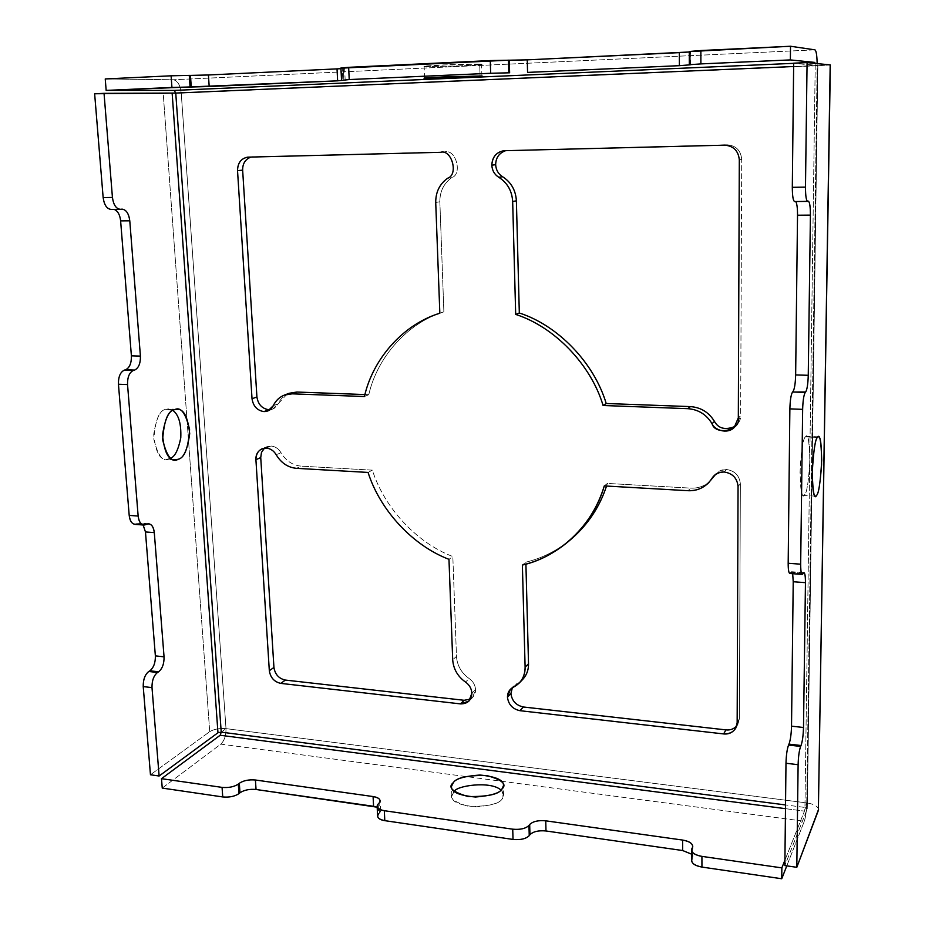<?xml version="1.0" encoding="UTF-8"?>
<svg xmlns="http://www.w3.org/2000/svg" width="925" height="925" viewBox="0 0 925 925"><rect width="100%" height="100%" fill="white"/><g stroke="black" fill="none" stroke-linecap="round" stroke-linejoin="round"><path stroke-width="0.69" stroke-dasharray="4.62 3.47" d="M471.889 693.218L475.554 689.657L472.548 697.566L470.478 699.103C473.982 696.837 475.681 693.681 475.554 689.657L471.889 693.218M266.192 448.082L270.99 446.012C275.199 446.405 278.529 448.637 280.992 452.695L276.251 454.811L280.992 452.695C285.894 460.823 292.601 465.298 301.099 466.142L296.462 468.339L301.099 466.142L372.359 470.154C384.28 507.79 416.793 542.906 452.822 556.538L456.476 656.38C457.147 665.561 461.39 672.949 469.195 678.568C473.103 681.378 475.219 685.078 475.554 689.657C475.219 685.078 473.103 681.378 469.195 678.568L465.495 682.06L469.195 678.568C461.39 672.949 457.147 665.561 456.476 656.38L452.695 659.745L456.476 656.38L452.822 556.538L448.972 559.336L452.822 556.538C416.793 542.906 384.28 507.79 372.359 470.154L368.069 472.432L372.359 470.154L301.099 466.142C292.601 465.298 285.894 460.823 280.992 452.695C278.529 448.637 275.199 446.405 270.99 446.012L266.192 448.082M724.113 471.981L726.507 469.495C734.866 470.813 739.48 475.6 740.358 483.856L738.058 486.434L740.358 483.856L739.387 718.702L737.977 724.171L736.647 726.056L739.387 718.702L737.156 722.691L739.387 718.702L740.358 483.856C739.48 475.6 734.866 470.813 726.507 469.495L724.113 471.981M520.868 681.124L512.323 687.772L513.837 685.76L516.763 683.679L513.306 687.24L522.683 679.459M505.628 150.671L727.212 144.809C735.965 145.56 740.798 150.405 741.711 159.354L740.647 415.695L736.497 425.315L735.259 426.344C739.098 422.887 740.89 419.337 740.647 415.695L738.323 417.846L740.647 415.695L741.711 159.354L739.306 159.828L741.711 159.354C740.798 150.405 735.965 145.56 727.212 144.809L505.628 150.671M135.154 524.394L145.722 524.672L136.831 524.001L146.867 524.14L137.987 523.481L139.64 523.099L143.121 524.984L137.987 523.481L136.831 524.001M715.164 474.71L720.228 470.652L726.507 469.495C721.801 469.38 718.02 471.114 715.164 474.71M709.579 481.682C704.029 486.342 697.728 488.481 690.674 488.123L607.355 483.428L606.534 486.041L607.355 483.428L604.291 485.914L607.355 483.428L690.674 488.123L688.073 490.701L690.674 488.123C698.444 488.481 705.174 485.926 710.862 480.457M570.401 539.772C556.734 550.849 541.888 558.307 525.863 562.169L525.909 564.134L525.863 562.169L522.382 565.059L525.863 562.169C542.582 558.145 557.972 550.225 572.032 538.396M264.469 448.151L266.724 446.763L270.99 446.012L264.469 448.151M447.654 178.224L451.735 177.669C443.78 183.347 439.826 191.383 439.849 201.766L435.721 202.471L439.849 201.766L443.873 311.841L442.485 312.303C406.607 323.796 377.088 357.778 368.786 394.697L364.924 394.559L368.786 394.697L364.427 396.536L368.786 394.697C377.169 357.27 407.428 322.952 443.873 311.841L439.837 313.217L443.873 311.841L439.849 201.766C439.826 191.383 443.78 183.347 451.735 177.669L447.654 178.224M440.462 152.313L444.59 151.92C455.759 148.532 462.824 174.085 451.735 177.669C462.824 174.085 455.759 148.532 444.59 151.92L440.462 152.313M248.143 157.134L444.59 151.92L248.143 157.134M250.941 157.065L253.23 156.73L250.941 157.065M273.268 405.717L278.055 403.878L272.655 409.093L270.112 409.694C273.754 409.208 276.402 407.266 278.055 403.878L273.268 405.717M289.19 393.275C284.079 395.357 280.368 398.895 278.055 403.878L286.877 394.328M209.709 731.687L163.228 93.552L181.231 93.055L226.001 728.622C219.433 728.114 213.999 729.131 209.709 731.687C213.999 729.131 219.433 728.114 226.001 728.622L181.231 93.055L817.145 65.767L806.75 802.912L226.001 728.622L806.75 802.912L804.947 807.444L785.522 804.935L804.947 807.444L804.449 811.132L806.75 802.912C806.507 810.855 805.687 816.983 804.311 821.284C805.687 816.983 806.507 810.855 806.75 802.912L817.145 65.767L163.228 93.552L209.709 731.687L150.463 774.768L209.709 731.687M378.683 813.85L379.562 812.959C381.562 810.774 380.765 808.855 377.169 807.201L380.637 810.936L379.562 812.959L379.088 803.12L379.562 812.959L378.683 813.85L378.209 803.998L378.683 813.85L377.597 815.896M691.923 859.209L692.455 858.192L691.553 854.157L692.802 857.013L692.42 847.624L691.923 859.209L691.888 848.641L691.565 860.4M785.487 808.67L804.449 811.132L784.92 860.192L804.449 811.132L785.487 808.67M786.793 865.869L804.311 821.284L786.793 865.869M502.194 798.853C500.136 802.877 491.36 805.536 475.866 806.843C459.216 805.27 451.215 801.64 451.874 795.951L453.701 792.228C447.885 797.015 452.776 801.721 468.397 806.322C487.938 806.612 499.199 804.114 502.194 798.853L501.893 789.129L502.194 798.853C504.68 796.575 504.275 793.638 500.992 790.066L503.743 795.419L502.194 798.853M162.245 788.088L220.821 744.128L804.311 821.284L220.821 744.128C224.359 740.717 226.093 735.548 226.001 728.622C226.093 735.548 224.359 740.717 220.821 744.128L162.245 788.088M221.225 732.138L226.001 728.622L221.225 732.138M174.467 409.74L165.725 409.37L168.165 408.931L172.906 410.457L165.725 409.37L174.467 409.74M170.547 458.268L166.604 459.367C159.724 459.968 155.435 451.666 153.723 434.449C156.221 418.32 160.222 409.96 165.725 409.37C159.169 410.307 155.215 420.274 153.839 439.271C157.99 456.141 163.193 462.639 169.46 458.777L170.547 458.268M94.639 93.76L163.228 93.552L94.639 93.76M175.75 93.067L181.231 93.055L175.75 93.067M815.214 65.594L815.11 63.397L815.214 65.594L817.145 65.767L817.157 63.594L817.145 65.767L793.673 63.189L817.804 65.421L807.259 808.947L804.947 807.444L807.294 808.785L784.862 865.592L807.259 808.947L817.85 65.421L815.214 65.594L804.947 807.444L815.214 65.594L793.638 66.519L815.214 65.594M808.149 62.703L793.673 63.339L808.149 62.703M105.242 78.949L173.426 79.758C177.635 80.683 180.236 85.112 181.231 93.055C180.236 85.112 177.635 80.683 173.426 79.758L105.242 78.949M343.869 80.209L343.279 68.126L344.586 68.242L340.967 68.67C344.84 68.392 345.615 68.219 343.279 68.126L343.869 80.209M342.25 68.103L343.279 68.126L342.25 68.103L342.84 80.198L342.25 68.103L340.932 67.987M689.668 51.569L689.703 64.785L689.668 51.569L690.258 51.627L690.304 64.819L690.651 51.707L689.275 51.488M480.063 76.023L479.693 64.126L481.543 64.322L456.002 66.114L424.159 66.427L450.244 64.611L479.693 64.126L480.063 76.023M814.937 49.857L173.426 79.758L814.937 49.857M479.693 64.126L441.988 64.958C424.899 65.953 419.696 66.508 426.356 66.635L463.344 65.802C480.318 64.843 485.764 64.276 479.693 64.126M830.349 64.935L817.145 65.767L830.349 64.923M818.556 809.641C817.989 806.311 814.058 804.068 806.75 802.912C813.769 803.987 817.7 806.149 818.556 809.387M803.293 573.188L790.944 572.263L791.546 571.708L792.69 573.708L790.944 572.263L803.293 573.188M790.517 572.945L790.944 572.263L790.517 572.945L802.888 573.87L789.904 573.5M808.184 201.199L795.165 201.349L808.184 201.199M794.725 201.511L807.456 201.361L794.725 201.511M817.492 437.433L805.432 436.912L806.299 436.311C808.67 435.328 809.826 444.636 809.768 464.246C808.334 483.116 806.635 493.256 804.669 494.644L803.652 495.465C801.223 496.505 800.079 486.943 800.194 466.801C801.744 447.758 803.49 437.791 805.432 436.912L817.492 437.433M805.432 436.912C803.108 438.242 801.316 450.093 800.032 472.467C800.784 492.077 802.322 499.465 804.669 494.644C806.947 492.817 808.693 481.116 809.895 459.54C809.248 440.288 807.768 432.75 805.432 436.912M468.882 701.162L472.548 697.566M510.369 689.333L513.837 685.76M503.547 150.763L507.339 150.382M122.169 209.131L112.954 209.235M143.444 525.018L144.057 525.053M148.52 523.758L139.64 523.099M734.161 427.523L736.497 425.315M737.977 724.171L735.745 728.183M713.846 475.878L716.297 473.38M261.925 448.833L266.724 446.763M252.71 156.753L247.611 157.157M267.845 410.966L272.655 409.093M442.485 312.303L439.837 313.205M380.637 810.936L380.163 801.119M377.146 806.704L377.111 806.022M692.802 857.013L692.767 846.456M451.874 795.951L451.55 787.533M503.743 795.419L503.454 785.741M174.316 459.794L166.604 459.367M176.883 409.301L168.165 408.931M345.175 80.278L344.586 68.242M690.686 64.877L690.651 51.707M424.61 78.162L424.159 66.427M481.902 76.162L481.543 64.322M803.871 572.621L791.546 571.708M808.311 201.164L795.292 201.315M815.307 496.124L803.652 495.465M818.313 436.831L806.299 436.311M817.85 65.421L807.294 808.785"/><path stroke-width="1.39" d="M286.877 394.328L296.856 392.038L364.924 394.559L296.856 392.038L292.138 393.83L364.427 396.536C372.74 359.409 402.387 325.23 438.438 313.679L439.837 313.217L435.721 202.471C435.687 192.018 439.664 183.936 447.654 178.224C458.812 174.628 451.689 148.902 440.462 152.313L247.611 157.157C241.02 158.499 237.656 162.997 237.528 170.628L252.028 398.756C253.219 406.237 257.185 410.515 263.937 411.602L268.759 409.729C262.041 408.653 258.098 404.398 256.919 396.964L252.028 398.756L256.919 396.964L242.651 170.154C242.558 163.598 245.322 159.239 250.941 157.065C245.322 159.239 242.558 163.598 242.651 170.154L237.528 170.628L242.651 170.154L256.919 396.964C258.098 404.398 262.041 408.653 268.759 409.729L263.937 411.602L267.845 410.966L273.268 405.717C275.592 400.71 279.315 397.16 284.438 395.067L292.138 393.83L296.856 392.038L289.19 393.275L284.438 395.067M460.453 703.89L468.882 701.162L471.889 693.218C471.553 688.616 469.426 684.893 465.495 682.06C457.644 676.406 453.377 668.972 452.695 659.745L448.972 559.336C412.758 545.6 380.071 510.276 368.069 472.432L296.462 468.339C287.918 467.495 281.177 462.986 276.251 454.811C273.777 450.729 270.424 448.486 266.192 448.082L261.914 448.845C257.682 451.134 255.682 454.765 255.913 459.713L260.734 457.586L261.463 452.452L264.469 448.151L261.463 452.452L260.734 457.586L255.913 459.713L269.325 670.706L273.939 667.457L260.734 457.586L273.939 667.457L269.325 670.706C270.458 677.69 274.286 681.922 280.807 683.39L285.351 680.072C278.864 678.603 275.06 674.394 273.939 667.457C275.06 674.394 278.864 678.603 285.351 680.072L280.807 683.39L460.453 703.89L464.165 700.294L460.453 703.89L280.807 683.39C274.286 681.922 270.458 677.69 269.325 670.706L255.913 459.713C256.144 452.417 259.578 448.544 266.192 448.082C270.424 448.486 273.777 450.729 276.251 454.811C281.177 462.986 287.918 467.495 296.462 468.339L368.069 472.432C380.071 510.276 412.758 545.6 448.972 559.336L452.695 659.745C453.377 668.972 457.644 676.406 465.495 682.06C469.426 684.893 471.553 688.616 471.889 693.218C471.357 700.375 467.553 703.937 460.453 703.89M470.478 699.103L464.165 700.294L285.351 680.072L464.165 700.294L470.478 699.103M738.058 486.434C737.179 478.132 732.531 473.311 724.113 471.981L720.124 472.34L715.673 474.328L708.377 482.989C702.665 488.493 695.889 491.059 688.073 490.701L604.291 485.914C597.677 507.686 585.849 526.105 568.783 541.183C554.653 553.069 539.194 561.036 522.382 565.059L525.111 667.214C525.25 673.331 523.296 678.592 519.26 683.008L510.369 689.333L507.455 697.161L510.935 693.553L512.323 687.772L510.935 693.553L507.455 697.161C508.449 704.561 512.612 709.07 519.954 710.689L523.365 706.989C516.069 705.382 511.918 700.907 510.935 693.553C511.918 700.907 516.069 705.382 523.365 706.989L519.954 710.689L723.628 733.93L725.928 729.894L523.365 706.989L725.928 729.894L723.628 733.93C728.773 734.45 732.808 732.542 735.745 728.183L737.156 722.691L738.058 486.434L737.156 722.691C736.242 730.288 731.721 734.034 723.628 733.93L519.954 710.689C512.612 709.07 508.449 704.561 507.455 697.161C507.501 692.571 509.444 689.264 513.306 687.24C521.064 683.217 524.995 676.545 525.111 667.214L528.522 663.745L525.111 667.214L522.382 565.059C559.186 556.966 593.341 524.88 604.291 485.914L688.073 490.701C698.479 490.909 706.457 486.77 712.007 478.271C714.782 474.005 718.817 471.912 724.113 471.981C732.531 473.311 737.179 478.132 738.058 486.434M504.472 150.706L503.547 150.763C496.135 152.371 492.227 157.169 491.811 165.159L495.661 164.685C495.823 157.678 499.142 153.018 505.628 150.671C499.142 153.018 495.823 157.678 495.661 164.685L491.811 165.159C492.158 170.501 494.482 174.548 498.772 177.276L502.564 176.721C498.309 174.004 496.008 169.992 495.661 164.685C496.008 169.992 498.309 174.004 502.564 176.721L498.772 177.276C507.363 182.768 511.999 190.851 512.67 201.523L516.381 200.806C515.722 190.203 511.109 182.179 502.564 176.721C511.109 182.179 515.722 190.203 516.381 200.806L512.67 201.523L515.688 314.408L519.318 312.997L516.381 200.806L519.318 312.997L515.688 314.408C554.445 326.814 590.913 364.566 603.088 405.497L687.818 408.677L690.443 406.607L606.199 403.497L603.088 405.497L606.199 403.497C594.116 362.808 557.868 325.311 519.318 312.997C557.868 325.311 594.116 362.808 606.199 403.497L690.443 406.607L687.818 408.677C698.352 409.474 706.411 414.469 712.019 423.65L714.493 421.476C708.932 412.353 700.907 407.393 690.443 406.607C700.907 407.393 708.932 412.353 714.493 421.476L712.019 423.65C713.915 429.501 727.004 434.866 734.161 427.523L738.323 417.846L739.306 159.828C738.381 150.821 733.525 145.942 724.726 145.179L504.472 150.706L724.726 145.179C733.525 145.942 738.381 150.821 739.306 159.828L738.323 417.846C741.388 430.414 715.383 436.045 712.019 423.65C706.411 414.469 698.352 409.474 687.818 408.677L603.088 405.497C590.913 364.566 554.445 326.814 515.688 314.408L512.67 201.523C511.999 190.851 507.363 182.768 498.772 177.276C494.482 174.548 492.158 170.501 491.811 165.159C492.401 156.649 496.621 151.827 504.472 150.706M818.556 809.387L796.807 867.303L798.113 764.697C798.368 756.534 799.2 750.441 800.622 746.429L801.027 745.515C802.438 741.538 803.258 735.537 803.501 727.489L805.455 582.669C805.49 576.379 804.97 573.026 803.871 572.621L802.299 574.437C801.189 574.043 800.645 570.621 800.668 564.181L802.646 409.347C802.923 400.525 803.79 394.882 805.259 392.42L805.675 391.98C807.132 389.541 807.987 383.979 808.253 375.296L810.416 215.109C810.404 206.633 809.699 201.985 808.311 201.164L807.629 201.396C806.23 200.586 805.502 195.834 805.478 187.127L807.074 62.599L793.673 63.189L792.309 187.324L805.478 187.127L792.309 187.324C792.355 196.008 793.118 200.748 794.587 201.546L794.725 201.511C793.188 201.13 792.378 196.401 792.309 187.324L793.673 63.189L807.074 62.599L830.349 64.935L818.382 810.381L830.349 64.923M111.358 209.42C106.988 209.131 104.259 205.177 103.149 197.58L94.639 93.76L175.75 93.067L221.225 732.138L217.965 732.75L172.142 93.171L217.965 732.75L221.225 732.138L220.185 735.248L221.225 732.138L785.522 804.935L221.225 732.138L175.75 93.067L104.039 93.344L112.434 197.441L104.039 93.344L94.639 93.76L103.149 197.58L112.434 197.441L103.149 197.58C104.155 204.853 106.757 208.807 110.988 209.443L120.204 209.339C116.018 208.692 113.428 204.726 112.434 197.441C113.532 205.061 116.238 209.015 120.574 209.304L120.204 209.339M119.695 209.316L120.574 209.304L119.695 209.316M121.799 209.154L120.574 209.304L121.799 209.154C126.089 209.466 128.748 213.351 129.778 220.809C128.852 213.675 126.309 209.79 122.169 209.131L121.799 209.154M136.831 524.001C132.761 525.076 130.217 522.209 129.199 515.398L118.446 384.233C118.307 376.81 120.285 372.104 124.366 370.127L125.557 369.78C129.604 367.815 131.547 363.167 131.396 355.836L120.62 220.878C119.973 214.866 117.857 211.039 114.249 209.408C117.857 211.039 119.973 214.866 120.62 220.878L129.778 220.809L120.62 220.878L131.396 355.836L140.415 356.102L129.778 220.809L140.415 356.102L131.396 355.836C131.547 363.167 129.604 367.815 125.557 369.78L134.599 370.081C138.623 368.104 140.554 363.444 140.415 356.102C140.554 363.444 138.623 368.104 134.599 370.081L124.366 370.127C120.285 372.104 118.307 376.81 118.446 384.233L127.534 384.569C127.407 377.123 129.361 372.405 133.42 370.416C129.361 372.405 127.407 377.123 127.534 384.569L118.446 384.233L129.199 515.398L138.149 516.046L127.534 384.569L138.149 516.046L129.199 515.398C129.812 520.879 131.801 523.874 135.154 524.394L143.444 525.018M145.722 524.672L144.057 525.053C140.727 524.544 138.75 521.538 138.149 516.046C139.155 522.879 141.687 525.747 145.722 524.672L146.867 524.14L145.722 524.672M154.29 532.615C153.723 527.227 151.792 524.278 148.52 523.758L146.867 524.14C150.856 523.087 153.342 525.92 154.29 532.615L145.468 531.944L154.29 532.615L164.049 656.831L154.29 532.615M143.121 524.984L145.468 531.944L155.365 655.871L164.049 656.831L155.365 655.871C155.492 662.739 153.666 667.711 149.885 670.798L158.614 671.793C162.361 668.706 164.176 663.722 164.049 656.831C164.176 663.722 162.361 668.706 158.614 671.793L149.885 670.798L148.775 671.481L157.504 672.487L158.614 671.793L157.504 672.487L148.775 671.481C144.959 674.579 143.109 679.621 143.225 686.581L150.463 774.768L159.123 776.006L150.463 774.768L143.225 686.581L152.001 687.622L143.225 686.581C143.109 679.621 144.959 674.579 148.775 671.481L149.885 670.798C153.666 667.711 155.492 662.739 155.365 655.871L145.468 531.944L143.121 524.984M735.259 426.344C725.489 430.333 718.563 428.703 714.493 421.476C718.563 428.703 725.489 430.333 735.259 426.344M519.26 683.008L522.683 679.459C526.707 675.065 528.649 669.827 528.522 663.745L525.909 564.134L528.522 663.745C528.614 670.856 526.059 676.638 520.868 681.124M736.647 726.056C733.606 729.097 730.033 730.38 725.928 729.894C730.033 730.38 733.606 729.097 736.647 726.056M708.377 482.989L709.579 481.682M568.783 541.183L572.032 538.396C588.265 524.082 599.77 506.623 606.534 486.041C599.516 507.363 587.467 525.273 570.401 539.772M270.112 409.694L268.759 409.729L270.112 409.694M222.058 787.383L161.493 778.677L162.245 788.088L222.74 796.945L222.058 787.383L222.74 796.945C229.365 797.535 234.777 796.425 238.974 793.615L238.315 784.088C234.106 786.863 228.683 787.961 222.058 787.383C228.683 787.961 234.106 786.863 238.315 784.088L238.974 793.615L239.98 792.783L239.321 783.267L238.315 784.088L239.321 783.267L239.98 792.783C244.131 790.008 249.496 788.909 256.052 789.487L255.416 780.006C248.848 779.428 243.483 780.515 239.321 783.267C243.483 780.515 248.848 779.428 255.416 780.006L256.052 789.487L373.573 806.299L373.087 796.552L255.416 780.006L373.087 796.552L373.573 806.299L377.169 807.201L256.052 789.487C249.496 788.909 244.131 790.008 239.98 792.783L238.974 793.615C234.777 796.425 229.365 797.535 222.74 796.945L162.245 788.088L161.493 778.677L222.058 787.383M379.088 803.12L380.163 801.119C379.967 798.761 377.608 797.234 373.087 796.552C379.389 797.789 381.389 799.986 379.088 803.12L378.209 803.998L379.088 803.12M377.146 806.704L377.597 815.896C377.782 818.336 380.187 819.92 384.8 820.66L384.326 810.716C379.701 809.988 377.296 808.427 377.111 806.022L378.209 803.998C375.851 807.167 377.897 809.398 384.326 810.716L384.8 820.66L513.028 839.426L512.727 829.182L384.326 810.716L512.727 829.182L513.028 839.426C520.544 840.12 525.943 838.859 529.239 835.657L528.961 825.447C525.666 828.615 520.255 829.864 512.727 829.182C520.255 829.864 525.666 828.615 528.961 825.447L529.239 835.657L529.956 834.697L529.678 824.51L528.961 825.447L529.678 824.51L529.956 834.697C533.205 831.529 538.547 830.28 545.993 830.974L545.75 820.822C538.292 820.151 532.939 821.377 529.678 824.51C532.939 821.377 538.292 820.151 545.75 820.822L545.993 830.974L682.65 850.526L682.604 840.062L545.75 820.822L682.604 840.062L682.65 850.526L691.553 854.157L682.65 850.526L545.993 830.974C538.547 830.28 533.205 831.529 529.956 834.697L529.239 835.657C525.943 838.859 520.544 840.12 513.028 839.426L384.8 820.66C378.383 819.33 376.336 817.053 378.683 813.85M692.42 847.624L692.767 846.456C692.351 843.253 688.963 841.126 682.604 840.062C690.131 841.496 693.403 844.028 692.42 847.624L691.888 848.641L692.42 847.624M220.185 735.248L785.487 808.67L220.185 735.248L161.493 778.677L220.185 735.248M784.92 860.192L781.856 867.881L781.741 878.75L786.793 865.869L781.741 878.75L781.856 867.881L701.925 856.388L701.936 867.072L781.741 878.75L701.936 867.072L701.925 856.388C695.403 855.255 691.946 853.07 691.542 849.809L691.888 848.641C690.859 852.272 694.212 854.862 701.925 856.388L781.856 867.881L784.92 860.192M691.542 849.809L691.565 860.4C691.969 863.696 695.427 865.916 701.936 867.072C694.236 865.511 690.894 862.898 691.923 859.209M501.893 789.129C498.899 794.332 487.614 796.795 468.05 796.518C452.406 791.985 447.503 787.348 453.342 782.608C456.615 777.59 467.703 775.219 486.608 775.497C502.148 779.752 507.247 784.296 501.893 789.129L503.454 785.741C504.079 780.203 496.239 776.63 479.936 775.023C464.581 776.144 455.713 778.665 453.342 782.608L451.504 786.285C450.845 791.904 458.858 795.488 475.519 797.026C491.048 795.731 499.835 793.095 501.893 789.129M454.291 791.627C455.273 785.961 490.366 780.388 500.992 790.066C490.366 780.388 455.273 785.961 454.291 791.627M217.965 732.75L159.123 776.006L152.001 687.622C151.885 680.65 153.712 675.597 157.504 672.487C153.712 675.597 151.885 680.65 152.001 687.622L159.123 776.006L217.965 732.75M174.467 409.74C180.71 406.353 185.752 412.978 189.579 429.605C188.307 448.07 184.491 457.956 178.155 459.274C171.923 463.136 166.754 456.626 162.65 439.722C164.026 420.678 167.957 410.688 174.467 409.74C168.998 410.33 165.032 418.713 162.546 434.889C164.222 452.14 168.477 460.465 175.311 459.852L178.155 459.274C183.636 458.303 187.486 449.758 189.694 433.64C187.856 416.77 183.589 408.653 176.883 409.301L174.467 409.74M172.906 410.457C178.722 414.712 181.346 423.847 180.78 437.849C178.294 449.92 174.883 456.719 170.547 458.268C174.883 456.719 178.294 449.92 180.78 437.849C181.346 423.847 178.722 414.712 172.906 410.457M689.668 51.569L790.517 46.25L790.366 59.917L814.763 62.414L815.11 63.397L814.763 62.414L808.149 62.703L814.763 62.414L790.366 59.917L790.517 46.25L700.872 50.528L700.884 63.906L790.366 59.917L700.884 63.906L700.872 50.528L689.275 51.488L689.31 64.727L700.884 63.906L689.31 64.727M342.25 68.103L508.461 60.194L508.796 72.821L508.461 60.194L509.293 60.229L509.629 72.844L509.293 60.229L527.25 59.859L527.562 72.404L527.25 59.859L679.332 52.633L679.389 65.675L679.332 52.633L689.275 51.985L527.25 59.859L490.285 60.576L490.655 73.272L349.222 79.562L490.655 73.272L490.285 60.576L348.644 67.328L349.222 79.562L337.625 80.833L106.155 90.396L174.177 90.407L793.673 63.339L174.177 90.407L175.75 93.067L793.638 66.519L175.75 93.067L174.177 90.407L106.155 90.396L105.242 78.949L106.155 90.396L171.934 87.459L171.102 75.804L105.242 78.949L171.102 75.804L171.934 87.459L190.064 86.985L189.267 75.388L171.102 75.804L189.267 75.388L190.064 86.985L191.255 86.996L190.446 75.399L189.267 75.388L190.446 75.399L191.255 86.996L209.189 86.522L208.426 74.983L190.446 75.399L208.426 74.983L209.189 86.522L337.625 80.833L337.035 68.878L208.426 74.983L337.035 68.878L337.625 80.833L349.222 79.562L348.644 67.328L340.932 67.987L341.522 80.082M340.967 68.67L337.035 68.878L340.967 68.67M690.304 64.819L679.389 65.675L690.304 64.819M527.562 72.404L679.389 65.675L527.562 72.404M508.796 72.821L490.655 73.272L508.796 72.821M480.063 76.023C486.122 76.093 480.676 76.555 463.726 77.422L426.795 78.371C420.147 78.336 425.35 77.873 442.416 76.972L480.063 76.023L424.61 78.232L456.395 77.723L480.063 76.023M790.517 46.25L814.937 49.857C816.232 50.655 816.96 55.234 817.157 63.594C816.96 55.234 816.232 50.655 814.937 49.857L790.517 46.25M790.517 572.945C789.037 574.471 788.25 571.245 788.181 563.279L789.869 408.873C790.135 400.086 791.037 394.455 792.563 392.003L793.003 391.564C794.506 389.136 795.396 383.586 795.65 374.937L797.523 215.213C797.547 208.067 796.957 203.512 795.743 201.523C796.957 203.512 797.547 208.067 797.523 215.213L810.416 215.109L808.253 375.296L795.65 374.937L808.253 375.296C807.987 383.979 807.132 389.541 805.675 391.98L792.563 392.003L805.259 392.42C803.79 394.882 802.923 400.525 802.646 409.347L789.869 408.873L802.646 409.347L800.668 564.181L788.181 563.279L800.668 564.181C800.726 572.17 801.466 575.408 802.888 573.87L803.293 573.188C804.704 571.696 805.421 574.864 805.455 582.669L793.222 581.732L805.455 582.669L803.501 727.489L791.522 726.171L803.501 727.489C803.258 735.537 802.438 741.538 801.027 745.515L788.979 744.128L801.027 745.515L800.622 746.429L788.562 745.041L800.622 746.429C799.2 750.441 798.368 756.534 798.113 764.697L785.984 763.252L798.113 764.697L796.807 867.303L784.862 865.592L796.807 867.303L818.382 810.381L830.188 64.889L807.074 62.599L805.478 187.127C805.525 196.239 806.288 200.979 807.756 201.361L808.184 201.199C809.641 201.604 810.381 206.24 810.416 215.109L797.523 215.213L795.65 374.937C795.396 383.586 794.506 389.136 793.003 391.564L792.563 392.003C791.037 394.455 790.135 400.086 789.869 408.873L788.181 563.279C788.169 569.696 788.736 573.107 789.904 573.5L802.091 574.413M785.984 763.252L784.862 865.592L785.984 763.252C786.227 755.112 787.094 749.042 788.562 745.041C787.094 749.042 786.227 755.112 785.984 763.252M788.979 744.128L788.562 745.041L788.979 744.128C790.436 740.173 791.291 734.184 791.522 726.171C791.291 734.184 790.436 740.173 788.979 744.128M793.222 581.732L791.522 726.171L793.222 581.732L792.69 573.708L793.222 581.732M817.492 437.433C819.723 433.247 821.134 440.809 821.712 460.118C820.498 481.752 818.81 493.476 816.625 495.314C814.37 500.159 812.902 492.759 812.231 473.091C813.503 450.66 815.26 438.774 817.492 437.433C815.619 438.323 813.931 448.313 812.404 467.414C812.243 487.614 813.318 497.188 815.642 496.135L816.625 495.314C818.509 493.915 820.151 483.752 821.573 464.824C821.678 445.168 820.591 435.837 818.313 436.831L817.492 437.433M439.837 313.217C403.208 324.386 372.821 358.9 364.427 396.536L292.138 393.83C283.547 393.877 277.257 397.842 273.268 405.717C271.268 409.648 268.157 411.602 263.937 411.602C257.185 410.515 253.219 406.237 252.028 398.756L237.528 170.628C237.748 162.673 241.286 158.175 248.143 157.134L440.462 152.313C451.689 148.902 458.812 174.628 447.654 178.224C439.664 183.936 435.687 192.018 435.721 202.471L439.837 313.217L438.45 313.679M451.55 787.533L451.504 786.285M175.311 459.852L174.316 459.794M794.587 201.546L807.629 201.396"/></g></svg>
